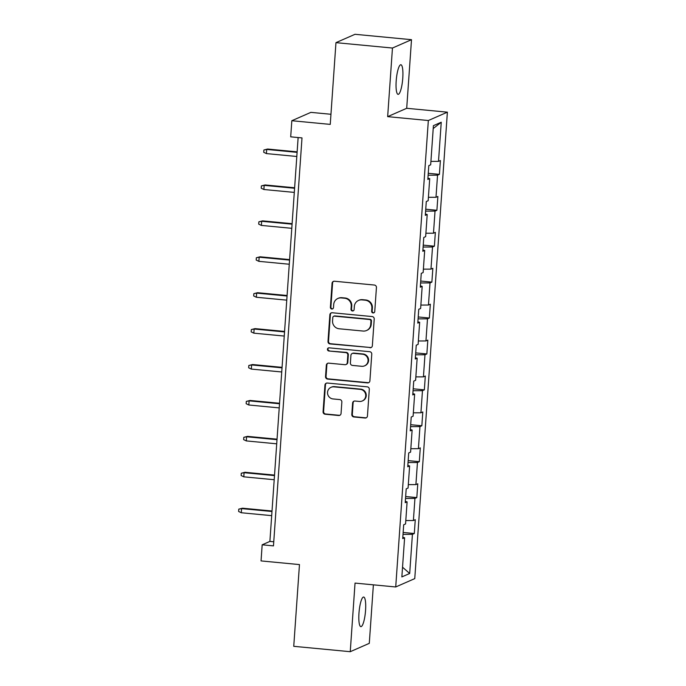 <?xml version="1.0" encoding="UTF-8"?>
<svg xmlns="http://www.w3.org/2000/svg" width="686" height="686" viewBox="0 0 686 686"><rect width="100%" height="100%" fill="white"/><g stroke="black" fill="none" stroke-linecap="round" stroke-linejoin="round"><path stroke-width="1.03" d="M373.09 312.953A1.595 1.552 -113.7 0 0 374.753 311.521L376.434 287.511A2.281 2.212 -113.7 0 0 374.367 285.042L334.442 281.234A2.281 2.212 -113.7 0 0 332.067 283.284L330.386 307.294A1.595 1.552 -113.7 0 0 332.581 308.897A1.595 1.552 -113.7 0 0 333.49 307.585L333.713 304.481A7.297 7.083 -113.7 0 1 341.311 297.921L344.638 298.239A7.297 7.083 -113.7 0 1 351.232 306.153L351.018 309.257A1.595 1.552 -113.7 0 0 353.213 310.869A1.595 1.552 -113.7 0 0 354.122 309.558L354.336 306.445A7.297 7.083 -113.7 0 1 361.942 299.893L365.269 300.211A7.297 7.083 -113.7 0 1 371.863 308.117L371.649 311.221A1.595 1.552 -113.7 0 0 373.09 312.953M358.504 300.442L359.018 300.211A7.297 7.083 -113.7 0 1 362.457 299.662L365.784 299.979A7.297 7.083 -113.7 0 1 372.378 307.894L372.164 310.998A1.595 1.552 -113.7 0 0 374.084 312.696M333.636 281.303A2.281 2.212 -113.7 0 0 332.581 283.052L330.901 307.062A1.595 1.552 -113.7 0 0 332.83 308.76M337.872 298.47L338.387 298.247A7.297 7.083 -113.7 0 1 341.825 297.698L345.152 298.016A7.297 7.083 -113.7 0 1 351.747 305.922L351.532 309.034A1.595 1.552 -113.7 0 0 353.453 310.732M365.561 610.394A14.869 3.164 95.4 0 0 363.674 597.034A14.869 3.164 95.4 0 0 358.967 613.284A14.869 3.164 95.4 0 0 360.853 626.644A14.869 3.164 95.4 0 0 365.561 610.394M402.776 78.101A14.869 3.164 95.4 0 0 400.898 64.75A14.869 3.164 95.4 0 0 396.191 80.991A14.869 3.164 95.4 0 0 398.077 94.351A14.869 3.164 95.4 0 0 402.776 78.101M351.807 414.49A2.281 2.212 -113.7 0 0 353.865 416.959L365.072 418.031A2.281 2.212 -113.7 0 0 367.447 415.982L369.308 389.314A2.281 2.212 -113.7 0 0 367.25 386.844L327.325 383.037A2.281 2.212 -113.7 0 0 324.95 385.086L323.08 411.754A2.281 2.212 -113.7 0 0 325.138 414.224L338.67 415.51A2.281 2.212 -113.7 0 0 341.053 413.469L341.851 402.056A2.281 2.212 -113.7 0 0 339.784 399.578L333.079 398.943A6.097 5.917 -113.7 0 1 331.046 387.307A6.097 5.917 -113.7 0 1 333.919 386.853L360.21 389.356A6.097 5.917 -113.7 0 1 362.234 400.993A6.097 5.917 -113.7 0 1 359.361 401.447L354.979 401.027A2.281 2.212 -113.7 0 0 352.604 403.076L351.807 414.49L352.321 414.267A2.281 2.212 -113.7 0 0 354.379 416.736L365.587 417.808A2.281 2.212 -113.7 0 0 366.393 417.731M392.461 48.037L387.659 116.646L406.704 108.294L411.506 39.685L392.461 48.037L335.96 42.652L330.249 124.389L291.824 120.719L290.701 136.84L302.003 137.912L273.474 545.885L262.172 544.804L261.049 560.916L299.465 564.587L293.745 646.315L350.246 651.7L369.291 643.348L373.381 584.841M387.659 116.646L428.338 120.522L395.719 586.967L355.039 583.091L350.246 651.7M369.986 347.751A2.281 2.212 -113.7 0 0 372.361 345.701L374.222 319.033A2.281 2.212 -113.7 0 0 372.164 316.563L332.238 312.756A2.281 2.212 -113.7 0 0 329.863 314.805L327.994 341.474A2.281 2.212 -113.7 0 0 330.06 343.943L370.5 347.519A2.281 2.212 -113.7 0 0 371.306 347.45M371.769 354.173L369.9 380.841A2.281 2.212 -113.7 0 1 367.525 382.891L327.599 379.084A2.281 2.212 -113.7 0 1 325.541 376.614L326.339 365.201A2.281 2.212 -113.7 0 1 328.714 363.151L344.904 364.695A2.281 2.212 -113.7 0 0 347.279 362.645L347.811 355.074A2.281 2.212 -113.7 0 0 345.753 352.604L328.894 351A1.595 1.552 -113.7 0 1 328.362 347.956A1.595 1.552 -113.7 0 1 329.117 347.836L369.711 351.704A2.281 2.212 -113.7 0 1 371.769 354.173M335.96 42.652L355.005 34.3L411.506 39.685M428.338 120.522L447.383 112.17L414.764 578.615L395.719 586.967M403.154 532.456L414.301 533.519L415.27 519.705L413.392 520.528L414.936 498.422L416.814 497.599L417.783 483.784L415.905 484.608L417.448 462.51L419.326 461.687L420.286 447.872L418.409 448.695L419.961 426.589L421.839 425.766L422.799 411.952L420.921 412.783L422.473 390.677L424.351 389.854L425.311 376.039L423.434 376.863L424.977 354.765L426.855 353.942L427.824 340.127L425.946 340.951L427.489 318.844L429.367 318.021L430.336 304.207L428.458 305.03L430.002 282.932L431.88 282.109L432.849 268.295L430.971 269.118L432.514 247.011L434.392 246.188L435.361 232.374L433.483 233.197L435.027 211.099L436.905 210.276L437.874 196.462L435.996 197.285L437.539 175.187L439.417 174.355L440.386 160.541L438.5 161.373L441.244 122.228L433.415 125.658L430.679 164.803L428.801 165.626L427.832 179.44L429.71 178.617L427.927 178.163M414.301 533.519L412.423 534.343L409.688 573.479L401.859 576.909L404.603 537.773L402.716 538.596L403.685 524.781L405.563 523.958L407.107 501.86L405.229 502.684L406.198 488.869L408.076 488.046L409.619 465.94L407.741 466.763L408.71 452.949L410.588 452.125L412.132 430.028L410.254 430.851L411.223 417.037L413.101 416.213L414.644 394.107L412.766 394.93L413.735 381.116L415.613 380.293L417.157 358.195L415.279 359.018L416.248 345.204L418.126 344.381L419.669 322.274L417.791 323.106L418.752 309.292L420.638 308.46L422.182 286.362L420.304 287.185L421.264 273.371L423.142 272.548L424.694 250.45L422.816 251.273L423.776 237.459L425.654 236.636L427.207 214.529L425.32 215.353L426.289 201.538L428.167 200.715L429.71 178.617M405.803 520.554L413.392 520.528M405.529 498.456L414.936 498.422M407.107 501.86L405.323 501.406M408.316 484.642L415.905 484.608M408.041 462.544L417.448 462.51M409.619 465.94L407.836 465.485M410.828 448.721L418.409 448.695M410.554 426.632L419.961 426.589M412.132 430.028L410.348 429.573M413.341 412.809L420.921 412.783M413.058 390.711L422.473 390.677M414.644 394.107L412.852 393.661M415.853 376.888L423.434 376.863M415.57 354.799L424.977 354.765M417.157 358.195L415.364 357.74M418.357 340.976L425.946 340.951M418.083 318.879L427.489 318.844M419.669 322.274L417.877 321.828M420.87 305.064L428.458 305.03M420.595 282.966L430.002 282.932M422.182 286.362L420.389 285.908M423.382 269.144L430.971 269.118M423.108 247.046L432.514 247.011M424.694 250.45L422.902 249.996M425.895 233.231L433.483 233.197M425.62 211.134L435.027 211.099M427.207 214.529L425.414 214.075M428.407 197.311L435.996 197.285M428.133 175.222L437.539 175.187M430.919 161.399L438.5 161.373M433.218 128.556L441.244 122.228M330.952 114.279L310.869 112.367L291.824 120.719M406.704 108.294L447.383 112.17M298.136 137.543L269.89 541.417L262.172 544.804M402.536 567.211L409.688 573.479M403.016 534.377L412.423 534.343M404.603 537.773L402.811 537.318M273.757 541.786L269.89 541.417M428.261 173.292L439.417 174.355M425.757 209.213L436.905 210.276M423.245 245.125L434.392 246.188M420.732 281.046L431.88 282.109M418.22 316.958L429.367 318.021M415.707 352.878L426.855 353.942M413.195 388.791L424.351 389.854M410.682 424.703L421.839 425.766M408.17 460.623L419.326 461.687M405.658 496.535L416.814 497.599M331.424 312.833A2.281 2.212 -113.7 0 0 330.378 314.582L328.508 341.242A2.281 2.212 -113.7 0 0 330.575 343.72L370.5 347.519M370.946 321.228A1.595 1.552 -113.7 0 0 369.505 319.496L334.459 316.152A1.595 1.552 -113.7 0 0 332.796 317.584L332.564 320.859A7.297 7.083 -113.7 0 0 339.158 328.774L363.117 331.055A7.297 7.083 -113.7 0 0 370.714 324.504L370.946 321.228L371.46 320.997A1.595 1.552 -113.7 0 0 370.02 319.264L369.505 319.496M333.705 316.272L334.219 316.049A1.595 1.552 -113.7 0 1 334.974 315.929L370.02 319.264M366.547 330.506L367.061 330.283A7.297 7.083 -113.7 0 0 371.229 324.272L370.714 324.504M371.46 320.997L371.229 324.272M327.908 363.228A2.281 2.212 -113.7 0 0 326.853 364.978L326.056 376.382A2.281 2.212 -113.7 0 0 328.114 378.861L368.039 382.668A2.281 2.212 -113.7 0 0 368.854 382.591M345.984 364.523L346.499 364.3A2.281 2.212 -113.7 0 0 347.793 362.422L348.325 354.851A2.281 2.212 -113.7 0 0 346.267 352.381L328.894 351M328.628 347.862A1.595 1.552 -113.7 0 0 329.409 350.769M361.711 366.298A6.097 5.917 -113.7 0 0 367.988 359.318A6.097 5.917 -113.7 0 0 362.551 354.208L353.29 353.324A2.281 2.212 -113.7 0 0 350.915 355.374L350.392 362.945A2.281 2.212 -113.7 0 0 352.45 365.415L361.711 366.298M364.583 365.835L365.098 365.612A6.097 5.917 -113.7 0 0 363.065 353.985L362.551 354.208M352.218 353.496L352.733 353.273A2.281 2.212 -113.7 0 1 353.805 353.101L363.065 353.985M354.173 401.104A2.281 2.212 -113.7 0 0 353.119 402.854L352.321 414.267M362.234 400.993L362.748 400.761A6.097 5.917 -113.7 0 0 360.725 389.134L360.21 389.356M331.046 387.307L331.561 387.084A6.097 5.917 -113.7 0 1 334.434 386.63L360.725 389.134M326.51 383.114A2.281 2.212 -113.7 0 0 325.464 384.863L323.595 411.523A2.281 2.212 -113.7 0 0 325.653 414.001L339.184 415.287A2.281 2.212 -113.7 0 0 339.999 415.21M266.4 153.587L263.733 152.301L263.896 149.994L267.617 149.042L266.691 149.445L266.4 153.587L296.806 156.485M263.896 149.994L266.691 149.445L297.098 152.343M267.617 149.042L297.132 151.855M263.887 189.508L261.22 188.213L261.383 185.915L265.105 184.954L264.179 185.357L263.887 189.508L294.303 192.406M261.383 185.915L264.179 185.357L294.586 188.256M265.105 184.954L294.62 187.767M261.375 225.42L258.708 224.133L258.871 221.827L262.592 220.866L261.666 221.278L261.375 225.42L291.79 228.318M258.871 221.827L261.666 221.278L292.073 224.176M262.592 220.866L292.107 223.687M258.862 261.34L256.195 260.045L256.358 257.739L260.08 256.787L259.154 257.19L258.862 261.34L289.278 264.239M256.358 257.739L259.154 257.19L289.569 260.088M260.08 256.787L289.603 259.6M256.358 297.252L253.683 295.958L253.846 293.659L257.567 292.699L256.641 293.111L256.358 297.252L286.765 300.151M253.846 293.659L256.641 293.111L287.057 296.009M257.567 292.699L287.091 295.512M253.846 333.164L251.179 331.878L251.333 329.572L255.055 328.62L254.129 329.023L253.846 333.164L284.253 336.063M251.333 329.572L254.129 329.023L284.544 331.921M255.055 328.62L284.579 331.432M251.333 369.085L248.666 367.79L248.821 365.492L252.551 364.532L251.625 364.943L251.333 369.085L281.74 371.984M248.821 365.492L251.625 364.943L282.032 367.842M252.551 364.532L282.066 367.344M248.821 404.997L246.154 403.711L246.317 401.404L250.038 400.453L249.112 400.856L248.821 404.997L279.228 407.896M246.317 401.404L249.112 400.856L279.519 403.754M250.038 400.453L279.554 403.265M246.308 440.918L243.641 439.623L243.804 437.325L247.526 436.365L246.6 436.768L246.308 440.918L276.715 443.816M243.804 437.325L246.6 436.768L277.007 439.666M247.526 436.365L277.041 439.177M243.796 476.83L241.129 475.535L241.292 473.237L245.013 472.277L244.087 472.688L243.796 476.83L274.203 479.728M241.292 473.237L244.087 472.688L274.494 475.587M245.013 472.277L274.529 475.098M241.283 512.751L238.617 511.456L238.779 509.149L242.501 508.197L241.575 508.6L241.283 512.751L271.699 515.649M238.779 509.149L241.575 508.6L271.982 511.499M242.501 508.197L272.016 511.01M372.378 307.894L371.863 308.117M365.784 299.979L365.269 300.211M362.457 299.662L361.942 299.893M351.532 309.034L351.018 309.257M351.747 305.922L351.232 306.153M345.152 298.016L344.638 298.239M341.825 297.698L341.311 297.921M330.901 307.062L330.386 307.294M332.581 283.052L332.067 283.284M372.164 310.998L371.649 311.221M330.575 343.72L330.06 343.943M328.508 341.242L327.994 341.474M330.378 314.582L329.863 314.805M334.974 315.929L334.459 316.152M368.039 382.668L367.525 382.891M328.114 378.861L327.599 379.084M326.056 376.382L325.541 376.614M326.853 364.978L326.339 365.201M347.793 362.422L347.279 362.645M348.325 354.851L347.811 355.074M346.267 352.381L345.753 352.604M353.805 353.101L353.29 353.324M353.119 402.854L352.604 403.076M334.434 386.63L333.919 386.853M339.184 415.287L338.67 415.51M325.653 414.001L325.138 414.224M323.595 411.523L323.08 411.754M325.464 384.863L324.95 385.086M365.587 417.808L365.072 418.031M354.379 416.736L353.865 416.959"/></g></svg>
